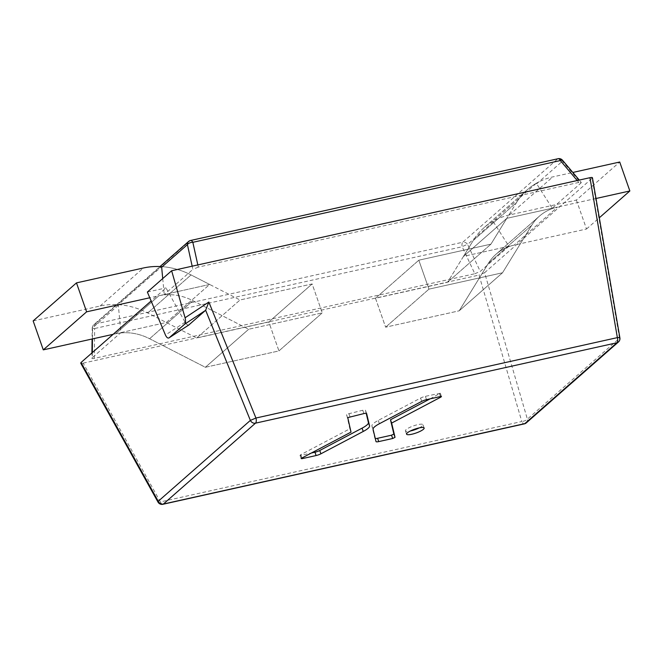 <?xml version="1.0" encoding="UTF-8"?>
<svg xmlns="http://www.w3.org/2000/svg" width="663" height="663" viewBox="0 0 663 663"><rect width="100%" height="100%" fill="white"/><g stroke="black" fill="none" stroke-linecap="round" stroke-linejoin="round"><path stroke-width="0.5" stroke-dasharray="3.31 2.49" d="M33.15 320.917L100.096 306.024A75.425 64.709 -131.3 0 1 147.716 312.969L196.671 338.022L239.998 299.983L312.132 283.938L322.268 312.878L248.691 329.246L192.916 300.695A53.877 46.219 48.7 0 0 158.905 295.739L149.772 297.77M161.656 266.625A75.425 64.709 -131.3 0 1 191.043 274.921L239.998 299.983L312.132 283.938L322.268 312.878L248.691 329.246L192.916 300.695A53.877 46.219 48.7 0 0 158.905 295.739L209.657 284.452L166.322 322.491L120.89 332.602L118.337 305.27A4.492 3.854 -131.3 0 1 118.321 304.673L161.656 266.625A75.425 64.709 -131.3 0 1 191.043 274.921L209.657 284.452L164.225 294.554L192.875 269.402L192.171 266.186M118.321 304.673A75.425 64.709 -131.3 0 1 147.716 312.969L196.671 338.022L268.805 321.978L312.132 283.938L268.805 321.978L278.941 350.918L322.268 312.878L278.941 350.918L205.364 367.285L248.691 329.246L205.364 367.285L149.589 338.735A53.877 46.219 48.7 0 0 115.577 333.779L113.133 334.326M596.004 198.494L557.558 207.047A53.877 46.219 48.7 0 0 539.392 216.179A53.877 46.219 48.7 0 0 531.685 225.329L502.529 272.775L428.953 289.143L418.817 260.203L490.943 244.15L516.543 202.505A75.425 64.709 -131.3 0 1 527.325 189.701A75.425 64.709 -131.3 0 1 552.768 176.913L572.832 172.455M576.387 200.06L586.523 229.008L514.231 245.086A53.877 46.219 48.7 0 0 496.065 254.219A53.877 46.219 48.7 0 0 488.358 263.368L459.194 310.814L385.617 327.182L375.482 298.242L447.616 282.198L473.208 240.553A75.425 64.709 -131.3 0 1 483.998 227.74A75.425 64.709 -131.3 0 1 509.433 214.961L576.387 200.06L619.714 162.021M586.523 229.008L599.311 217.779M508.911 246.271L463.478 256.382L473.208 240.553L516.543 202.505L506.814 218.334L557.558 207.047L514.231 245.086L557.558 207.047A53.877 46.219 48.7 0 0 539.392 216.179A53.877 46.219 48.7 0 0 531.685 225.329L502.529 272.775L459.194 310.814L385.617 327.182L375.482 298.242L447.616 282.198L463.478 256.382L506.814 218.334L463.478 256.382L514.231 245.086A53.877 46.219 48.7 0 0 496.065 254.219A53.877 46.219 48.7 0 0 488.358 263.368L459.194 310.814L502.529 272.775L428.953 289.143L418.817 260.203L490.943 244.15L506.814 218.334L552.246 208.232L536.674 183.8A4.492 3.854 48.7 0 0 536.292 183.278L492.965 221.318A4.492 3.854 48.7 0 1 493.347 221.84L508.911 246.271L480.261 271.432L467.597 244.448A4.492 0.572 -25.1 0 0 462.169 246.752L474.832 273.736L94.303 358.393L94.66 328.516A4.492 0.472 0.7 0 1 92.215 328.061A4.492 0.472 0.7 0 1 92.588 327.878L92.455 338.926M385.617 327.182L428.953 289.143L385.617 327.182M375.482 298.242L418.817 260.203L375.482 298.242M447.616 282.198L490.943 244.15L447.616 282.198M92.298 352.617L92.232 357.755L120.89 332.602M562.481 160.197A4.492 1.359 -40.2 0 1 562.423 161.192L580.904 183.071L552.246 208.232M94.303 358.393C92.124 358.816 91.428 358.6 92.232 357.755L91.925 352.94M474.832 273.736L480.261 271.432M197.823 264.927L198.303 267.098L578.832 182.433C581.012 182.01 581.708 182.226 580.904 183.071L581.219 182.391L579.263 180.071M198.303 267.098L192.875 269.402M162.725 278.576L164.225 294.554M536.292 183.278A75.425 64.709 -131.3 0 0 527.325 189.701L483.998 227.74L527.325 189.701A75.425 64.709 -131.3 0 0 516.543 202.505L473.208 240.553A75.425 64.709 -131.3 0 1 483.998 227.74A75.425 64.709 -131.3 0 1 492.965 221.318M351.009 432.11L349.849 428.804L300.637 454.76L300.024 455.315L301.002 455.332L311.353 453.028M366.208 413.356L365.495 410.331A4.898 1.069 160.7 0 0 362.752 410.264L346.6 414.3L349.849 428.804M419.248 427.884A9.307 2.039 160.7 0 0 422.24 426.002A9.307 2.039 160.7 0 0 422.986 424.718A9.307 2.039 160.7 0 0 415.709 425.174A9.307 2.039 160.7 0 0 406.154 429.583A9.307 2.039 160.7 0 0 405.416 430.867A9.307 2.039 160.7 0 0 410.314 431.008M430.138 398.836L440.307 393.242L425.381 396.333A4.898 1.069 160.7 0 0 420.582 398.073L378.25 420.408A17.959 3.928 160.7 0 0 373.377 423.566A17.959 3.928 160.7 0 0 371.926 425.961L374.844 438.235A4.898 1.069 160.7 0 0 374.844 438.251A4.898 1.069 160.7 0 0 375.275 438.508M189.22 324.704C187.96 325.483 186.576 324.646 185.068 322.21L165.99 287.916L151.123 300.977M83.182 363.142L479.026 275.07L521.806 421.511L160.388 501.916L83.182 363.142C80.961 363.564 80.256 363.349 81.052 362.487M484.595 272.708L592.084 178.339L619.491 338.279L527.375 419.14L484.595 272.708L479.026 275.07M115.577 333.779L166.322 322.491L209.657 284.452L239.998 299.983L196.671 338.022L268.805 321.978L278.941 350.918L205.364 367.285L149.589 338.735A53.877 46.219 48.7 0 0 115.577 333.779L158.905 295.739L115.577 333.779M147.368 292.06L165.99 287.916M592.449 177.759L592.084 178.339M366.639 413.613L365.487 410.306A4.898 1.069 160.7 0 0 365.487 410.306L366.631 413.588M100.096 306.024L143.432 267.985M147.716 312.969L191.043 274.921L147.716 312.969M149.589 338.735L192.916 300.695L149.589 338.735M509.433 214.961L552.768 176.913M488.358 263.368L531.685 225.329L488.358 263.368M118.337 305.27L92.588 327.878A4.492 3.854 48.7 0 1 93.748 324.737A4.492 4.492 0 0 0 92.215 328.061L92.091 339.008M536.674 183.8L562.423 161.192A4.492 3.854 -131.3 0 0 557.608 158.963L462.774 242.219L95.257 323.983L190.09 240.727L557.608 158.963A4.492 2.088 -102.5 0 1 558.08 158.714M188.574 241.489A4.492 3.854 -131.3 0 1 190.09 240.727A4.492 2.088 77.5 0 1 190.563 240.478M493.347 221.84L467.597 244.448A4.492 3.854 48.7 0 0 462.774 242.219A4.492 2.088 -102.5 0 0 462.169 246.752L94.66 328.516A4.492 2.088 77.5 0 1 95.257 323.983A4.492 3.854 48.7 0 0 93.748 324.737L160.032 266.543M578.832 182.433L577.216 180.527M301.798 458.067L300.637 454.76M349.965 416.671L348.804 413.364M379.41 423.715L378.25 420.408M185.068 322.21L165.443 335.022M526.314 422.87A4.492 3.854 48.7 0 0 527.375 419.14A4.492 1.682 163.7 0 1 521.806 421.511A4.492 2.088 -102.5 0 0 524.325 423.881M162.899 504.286A4.492 2.088 77.5 0 1 160.388 501.916A4.492 1.177 150.9 0 1 158.001 502.09M619.888 337.873A4.492 0.754 170.3 0 1 619.491 338.279A4.492 3.854 -131.3 0 1 618.422 342M373.078 429.268L371.926 425.961M440.638 396.507L439.693 393.797M440.481 396.532L439.329 393.225M426.533 399.64L425.381 396.333M421.743 401.38L420.582 398.073M363.912 413.571L362.752 410.264M347.619 417.847L346.459 414.541M301.938 458L301.002 455.332M496.065 254.219L539.392 216.179L496.065 254.219M406.576 434.174L405.416 430.867M441.467 396.549L440.307 393.242M424.138 428.025L422.986 424.718M301.184 458.622L300.024 455.315"/><path stroke-width="0.99" d="M113.133 334.326L43.286 349.865L86.613 311.825L76.477 282.877L143.432 267.985A75.425 64.709 -131.3 0 1 161.656 266.625A4.492 3.854 -131.3 0 0 161.664 267.23L162.725 278.576M43.286 349.865L33.15 320.917L76.477 282.877M149.772 297.77L86.613 311.825M572.832 172.455L619.714 162.021L629.85 190.969L596.004 198.494M599.311 217.779L629.85 190.969M192.171 266.186L187.414 244.622A4.492 2.403 -12.4 0 1 192.842 242.318L197.823 264.927M577.216 180.527L560.351 160.554A4.492 1.359 -40.2 0 1 562.481 160.197L579.263 180.071M301.798 458.067L301.184 458.622L302.162 458.639L316.11 455.539A4.898 1.069 160.7 0 0 320.909 453.799L363.241 431.456A17.959 3.928 160.7 0 0 369.564 425.903L366.647 413.637A4.898 1.069 160.7 0 0 366.639 413.613A4.898 1.069 160.7 0 0 363.912 413.571L347.76 417.615L351.009 432.11L301.798 458.067M410.314 431.008A9.307 2.039 160.7 0 0 419.248 427.884M407.314 432.889A9.307 2.039 160.7 0 0 406.576 434.174A9.307 2.039 160.7 0 0 413.853 433.718A9.307 2.039 160.7 0 0 423.4 429.309A9.307 2.039 160.7 0 0 424.138 428.025A9.307 2.039 160.7 0 0 416.861 428.48A9.307 2.039 160.7 0 0 407.314 432.889M379.41 423.715A17.959 3.928 160.7 0 0 374.537 426.873A17.959 3.928 160.7 0 0 373.078 429.268L375.996 441.541A4.898 1.069 160.7 0 0 376.004 441.566A4.898 1.069 160.7 0 0 378.739 441.599L392.687 438.5L395.032 437.331L391.642 423.069L440.845 397.104L441.467 396.549L440.481 396.532L426.533 399.64A4.898 1.069 160.7 0 0 421.743 401.38L379.41 423.715M151.123 300.977L81.052 362.487L158.25 501.261L250.365 420.4L205.646 310.267L188.889 324.92M208.845 302.046L255.935 418.03L617.361 337.624L589.954 177.692L171.634 270.753L185.076 317.784L208.845 302.046L205.646 310.267M618.422 342A4.492 4.492 0 0 0 619.888 337.873A4.492 0.754 170.3 0 0 617.361 337.624A4.492 2.088 -102.5 0 1 616.913 342.763A4.492 3.854 -131.3 0 0 618.422 342L526.314 422.87A4.492 3.854 48.7 0 1 524.798 423.632A4.492 2.088 -102.5 0 1 524.325 423.881L162.899 504.286A4.492 2.088 77.5 0 0 163.38 504.037L524.798 423.632L616.913 342.763L255.487 423.168L163.38 504.037A4.492 3.854 48.7 0 1 158.25 501.261A4.492 1.177 150.9 0 0 158.001 502.09L80.712 363.142L81.052 362.487M189.063 324.829L169.148 337.807C167.913 338.561 166.678 337.633 165.443 335.022L147.368 292.06L171.634 270.753M589.954 177.692C592.175 177.261 592.879 177.485 592.084 178.339M205.522 310.392L184.604 324.24L169.148 337.807L189.22 324.704M184.604 324.24C185.665 322.98 185.822 320.834 185.076 317.784M375.275 438.508A4.898 1.069 160.7 0 0 377.579 438.293L391.526 435.193L393.872 434.025L390.482 419.762L430.138 398.836M391.642 423.069L390.482 419.762M311.353 453.028L314.95 452.232A4.898 1.069 160.7 0 0 319.748 450.484L362.081 428.149A17.959 3.928 160.7 0 0 368.404 422.596L366.208 413.356M92.455 338.926L92.298 352.617M190.563 240.478A4.492 2.088 77.5 0 1 192.842 242.318L560.351 160.554A4.492 2.088 -102.5 0 0 558.08 158.714L190.563 240.478A4.492 4.492 0 0 0 188.574 241.489A4.492 3.854 -131.3 0 0 187.414 244.622L161.664 267.23M255.487 423.168A4.492 3.854 -131.3 0 1 250.365 420.4L255.935 418.03A4.492 2.088 77.5 0 1 255.487 423.168M378.739 441.599L377.579 438.293M392.687 438.5L391.526 435.193M395.032 437.331L393.872 434.025M440.845 397.104L440.638 396.507M316.11 455.539L314.95 452.232M320.909 453.799L319.748 450.484M363.241 431.456L362.081 428.149M369.564 425.903L368.404 422.596M302.162 458.639L301.938 458M188.574 241.489L160.032 266.543M92.091 339.008L91.925 352.94M562.481 160.197A4.492 4.492 0 0 0 558.08 158.714M619.888 337.873L592.449 177.759M524.325 423.881A4.492 4.492 0 0 0 526.314 422.87M158.001 502.09A4.492 4.492 0 0 0 162.899 504.286"/></g></svg>
